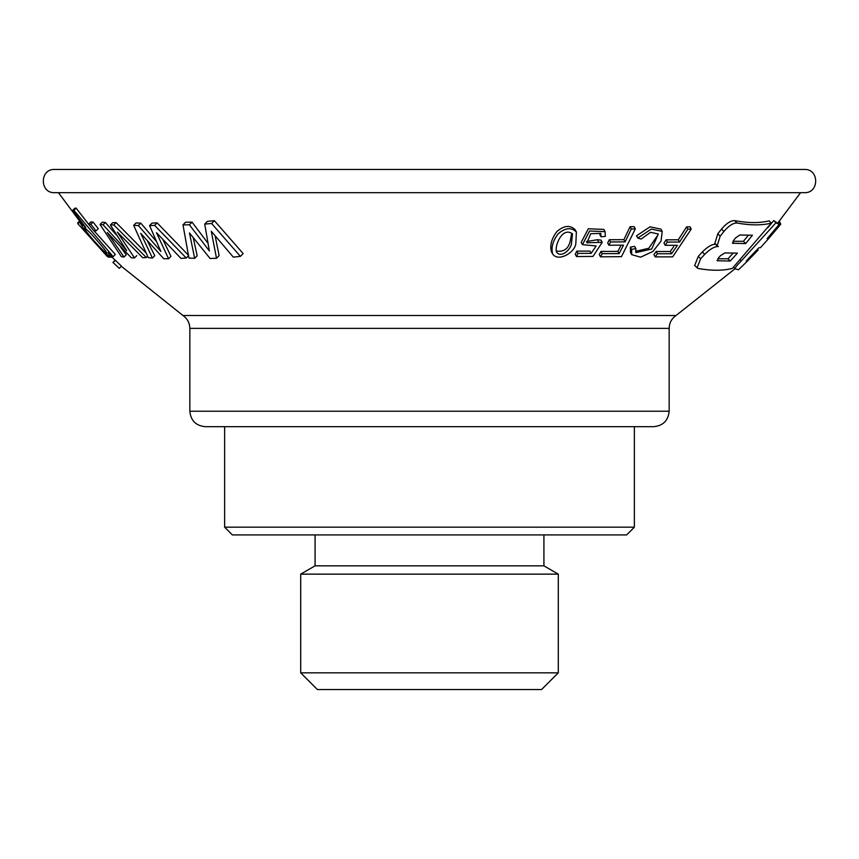 <?xml version="1.0" encoding="UTF-8"?>
<svg xmlns="http://www.w3.org/2000/svg" width="859" height="859" viewBox="0 0 859 859"><rect width="100%" height="100%" fill="white"/><g stroke="black" fill="none" stroke-linecap="round" stroke-linejoin="round"><path stroke-width="1.29" d="M224.628 426.676L634.371 426.676L634.371 527.179L224.628 527.179L224.628 426.676M224.628 527.179L232.359 534.91L626.64 534.91L634.371 527.179M543.919 534.91L543.919 565.834L558.296 574.145L558.296 672.833L300.704 672.833L300.704 574.145L558.296 574.145M315.081 534.91L315.081 565.834L543.919 565.834M300.704 672.833L317.401 689.53L541.599 689.53L558.296 672.833M665.21 245.309L663.964 243.054L666.133 239.811L667.379 242.066L679.576 242.055L687.866 229.138L691.237 229.052L672.672 256.852L655.181 256.895L657.436 253.738L671.555 253.781L677.407 245.309L665.21 245.309L667.379 242.066M666.133 239.811L678.32 239.79L679.576 242.055M655.181 256.895L653.935 254.651L656.19 251.494L657.436 253.738M656.19 251.494L670.299 251.526L671.555 253.781M678.32 239.79L686.609 226.862L687.866 229.138M686.609 226.862L689.97 226.765L691.237 229.052M669.161 411.214L189.839 411.214C190.752 420.609 195.906 425.763 205.301 426.676L653.699 426.676C663.094 425.763 668.248 420.609 669.161 411.214L669.161 328.363C669.311 322.941 671.598 318.657 676.033 315.511L182.967 315.511L121.312 266.258M119.272 268.33L112.948 262.425L119.272 268.33L121.452 266.129L111.627 256.798M79.941 221.472L58.423 192.663M637.775 238.04L651.305 229.063L662.214 231.425L661.054 241.068L652.947 251.44L640.653 257.174L631.741 254.683L630.506 252.449L630.345 247.134L631.58 249.368L635.885 248.616L635.928 252.621L651.68 249.024L658.316 234.013L650.574 232.295L641.082 239.06L637.775 238.04L636.54 235.796L650.059 226.808L660.968 229.16L662.225 231.415M630.345 247.134L634.651 246.383L635.885 248.616M635.553 251.322L648.76 248.283L657.092 236.139M576.518 256.562L575.272 254.318L576.7 251.15L589.929 251.096L591.175 253.341L596.135 245.953L582.456 244.643L589.596 230.996L605.09 231.662L605.327 236.397L601.032 236.794L600.806 233.347L590.745 233.734L586.89 242.786L602.202 242.335L592.968 256.422L576.518 256.562L577.935 253.405L591.175 253.341M582.445 244.654L581.199 242.399L588.34 228.741L603.845 229.417L605.09 231.662M586.493 241.529L597.381 239.725L600.967 240.09L602.202 242.335M215.255 236.418L219.131 255.638L216.522 258.291L210.068 258.484L189.463 232.929L194.66 258.334L188.948 258.044L182.988 224.875L185.598 222.223L192.051 222.137L207.61 242.786M182.988 224.875L189.41 224.822L209.371 250.946L204.721 224.092L207.448 221.321L214.396 220.699L243.151 253.588L240.402 256.369L233.326 257.131L211.26 231.232L216.522 258.291M193.329 238.126L197.173 255.789L194.66 258.334M120.4 246.801L126.23 254.801L123.997 257.066L121.334 256.616L100.02 224.5L102.285 222.202L105.346 222.47L116.373 234.979M100.02 224.5L103.08 224.779L126.681 250.581L110.424 225.004L112.722 222.674L116.094 222.588L145.482 252.321M72.628 210.466L73.885 210.348L113.152 256.658L112.014 256.766L108.094 252.675L111.004 257.421L105.227 253.244L94.103 241.658L84.032 229.568L80.306 223.104L85.771 227.388L72.628 210.466L74.84 208.222L76.107 208.093L89.121 224.897M93.996 230.792L115.342 254.436L113.152 256.658M77.793 223.651L107.364 256.594L77.793 223.651L79.973 221.429L80.993 222.417M716.052 244.192C712.304 243.967 707.73 246.565 702.329 251.988L698.292 256.379L694.652 265.549L698.217 268.502C711.692 270.843 723.063 270.81 732.34 268.395L771.318 223.104C761.933 225.487 750.498 225.455 737.001 223.018C733.264 222.846 728.894 225.659 723.901 231.458L720.186 236.171L717.125 245.932L718.382 246.554C714.645 246.35 710.082 248.96 704.681 254.371L700.643 258.763L696.982 267.911M771.318 223.104L769.095 220.86C759.678 223.211 748.2 223.136 734.649 220.634C730.902 220.441 726.531 223.243 721.528 229.052L717.813 233.766L714.795 243.559L717.125 245.932M779.328 221.15L780.777 224.231L768.741 238.437L767.141 238.641L779.177 224.435L773.755 220.548L767.925 227.592M88.574 224.199L90.796 221.955L93.073 222.052L98.259 228.634L96.036 230.888L93.771 230.781L88.574 224.199L90.85 224.306L96.036 230.888M147.662 241.454L154.77 255.703L152.44 258.065L148.274 257.636L133.682 225.359L136.066 222.943L140.779 223.136L155.844 240.853M133.682 225.359L138.363 225.573L160.858 251.44L149.584 225.584L152.043 223.104L157.133 222.878L188.712 255.51M163.296 240.359L170.952 256.347L168.557 258.774L163.768 258.72L140.736 233.347L152.44 258.065M552.681 254.049L551.424 251.784C549.685 245.395 551.542 238.619 556.976 231.468C564.073 225.445 570.118 224.854 575.122 229.697L576.378 231.962L575.863 242.925C575.841 251.837 558.651 262.586 552.681 254.049C550.952 247.671 552.799 240.896 558.232 233.745C565.329 227.721 571.375 227.13 576.368 231.962M608.902 245.223L607.667 242.979L609.289 239.725L623.892 239.661L630.055 226.744L634.092 226.636L635.338 228.881L621.444 256.669L600.516 256.82L602.213 253.663L619.103 253.62L623.505 245.148L608.902 245.223L610.534 241.97L625.127 241.894L631.301 228.988L635.338 228.881M600.516 256.82L599.281 254.575L600.978 251.419L617.868 251.386L621.1 245.191M670.299 251.526L673.724 246.597M556.202 251.032C563.912 252.159 568.604 248.745 570.279 240.788L571.697 233.423M571.525 243.043L572.502 233.906C562.28 226.078 554.141 246.479 556.578 252.202C561.475 258.731 571.622 248.595 571.525 243.043M732.426 242.872L732.952 243.398L733.769 240.144L735.497 237.997L739.739 235.012L752.441 235.226L745.633 243.591L732.577 243.247M733.06 253.265L728.002 258.784L717.759 258.752M717.072 260.374L717.566 260.878L718.543 257.786L720.39 255.757L724.781 252.933L737.451 253.104L730.236 261.05L717.211 260.728M748.264 235.366L743.4 241.325L732.974 241.261M760.43 247.617L758.83 247.822L748.855 258.215L746.224 261.233L747.459 261.072L758.196 250.001M779.177 224.435L775.956 222.782L741.274 260.943C736.872 265.388 734.789 268.008 735.036 268.803L738.504 269.747L747.405 261.136L746.804 260.406M767.989 237.675L768.633 238.609L760.312 247.8M676.033 315.511L735.003 268.781L733.479 267.235L735.036 268.803M107.45 256.519L109.018 257.324L109.48 256.852M96.992 240.488C90.603 233.047 86.383 228.838 84.311 227.871C83.849 230.072 104.347 253.104 106.945 253.255C106.226 251.322 102.908 247.07 96.992 240.488M76.107 208.093L73.885 210.348M93.073 222.052L90.85 224.306M110.424 225.004L113.785 224.929L146.331 257.528L142.777 257.775L117.35 232.102L134.509 257.925L131.352 257.807L107.225 232.456L123.997 257.066M116.094 222.588L113.785 224.929M147.555 256.283L146.331 257.528M136.774 255.628L134.509 257.925M105.346 222.47L103.08 224.779M149.584 225.584L154.652 225.391L186.231 258.011L180.959 258.398L156.499 232.703L168.557 258.774M157.133 222.878L154.652 225.391M188.379 255.842L186.231 258.011M140.779 223.136L138.363 225.573M204.721 224.092L211.625 223.501L240.402 256.369M214.396 220.699L211.625 223.501M192.051 222.137L189.41 224.822M576.7 251.15L577.935 253.405M599.786 234.55L601.032 236.794M597.381 239.725L598.626 241.98M623.892 239.661L625.127 241.894M630.055 226.744L631.301 228.988M600.978 251.419L602.213 253.663M617.868 251.386L619.103 253.62M609.289 239.725L610.534 241.97M631.741 254.683L631.58 249.368M728.002 258.784L730.236 261.05M743.4 241.325L745.633 243.591M804.454 169.47L54.546 169.47L804.454 169.47C819.411 168.751 819.411 193.372 804.454 192.663L54.546 192.663C39.589 193.372 39.589 168.751 54.546 169.47M115.353 260.234L113.184 262.435M115.117 260.223L112.948 262.425M108.127 255.821L107.364 256.594M80.209 221.439L78.029 223.651M773.755 220.548L775.956 222.782M778.608 222.03L780.777 224.231M749.757 257.303L750.455 258.011M669.161 328.363L189.839 328.363C189.689 322.941 187.402 318.657 182.967 315.511M698.292 256.379L700.643 258.763M702.329 251.988L704.681 254.371M717.813 233.766L720.186 236.171M721.528 229.052L723.901 231.458M734.649 220.634L737.001 223.018M740.383 260.041L741.274 260.943M315.081 565.834L300.704 574.145M800.577 192.663L777.792 223.029M111.831 256.583L111.026 257.399M81.422 221.976L80.306 223.115M79.887 220.666L77.697 222.889M189.839 411.214L189.839 328.363"/></g></svg>
